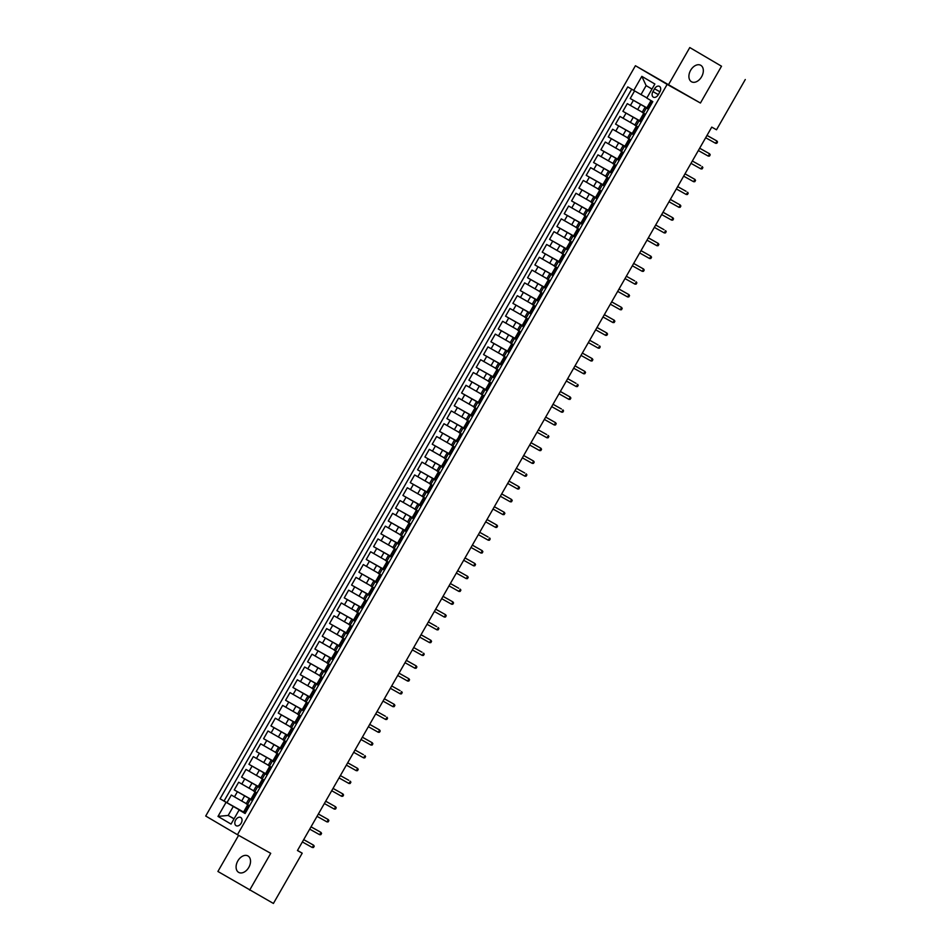 <?xml version="1.0" encoding="UTF-8"?>
<svg xmlns="http://www.w3.org/2000/svg" width="951" height="951" viewBox="0 0 951 951"><rect width="100%" height="100%" fill="white"/><g stroke="black" fill="none" stroke-linecap="round" stroke-linejoin="round"><path stroke-width="1.43" d="M248.805 867.395A9.439 6.372 -60.8 0 0 247.926 855.924A9.439 6.372 -60.8 0 0 237.821 860.928A9.439 6.372 -60.8 0 0 238.701 872.4A9.439 6.372 -60.8 0 0 248.805 867.395M701.6 76.758A9.439 6.372 -60.8 0 0 700.732 65.286A9.439 6.372 -60.8 0 0 690.628 70.303A9.439 6.372 -60.8 0 0 691.496 81.762A9.439 6.372 -60.8 0 0 701.6 76.758M241.174 823.186A4.719 3.186 -60.8 0 0 240.734 817.456A4.719 3.186 -60.8 0 0 235.682 819.964A4.719 3.186 -60.8 0 0 236.121 825.694A4.719 3.186 -60.8 0 0 241.174 823.186M238.606 835.347L217.91 871.473L273.412 903.45L302.204 853.19L297.497 850.432M635.423 65.726L205.713 816.029L237.453 834.693L667.15 84.389L635.423 65.726L700.435 103.029L721.512 66.213L689.784 47.55L668.696 84.366M689.784 47.55L721.512 66.213M634.59 90.904L630.228 98.512L648.677 108.842M642.234 112.182L627.303 103.635L622.893 111.315L641.343 121.645M634.899 124.985L619.969 116.438L615.57 124.117L634.008 134.448M627.565 137.788L612.634 129.241L608.236 136.92L626.685 147.25M620.242 150.591L605.3 142.044L600.901 149.723L619.351 160.053M612.908 163.394L597.965 154.847L593.567 162.526L612.016 172.856M605.573 176.197L590.63 167.649L586.232 175.329L604.681 185.659M598.238 188.999L583.296 180.452L578.897 188.132L597.347 198.462M590.904 201.802L575.973 193.255L571.575 200.934L590.012 211.265M583.569 214.605L568.639 206.058L564.24 213.737L582.69 224.067M576.235 227.408L561.304 218.861L556.906 226.54L575.355 236.87M568.912 240.223L553.969 231.664L549.571 239.355L568.02 249.685M561.577 253.025L546.635 244.466L542.236 252.158L560.686 262.488M554.243 265.828L539.3 257.269L534.902 264.96L553.351 275.291M546.908 278.631L531.978 270.084L527.567 277.763L546.017 288.094M539.574 291.434L524.643 282.887L520.245 290.566L538.682 300.896M532.239 304.237L517.308 295.69L512.91 303.369L531.359 313.699M524.916 317.04L509.974 308.493L505.575 316.172L524.025 326.502M517.582 329.842L502.639 321.295L498.241 328.975L516.69 339.305M510.247 342.645L495.305 334.098L490.906 341.778L509.356 352.108M502.913 355.448L487.97 346.901L483.572 354.58L502.021 364.911M495.578 368.251L480.647 359.704L476.237 367.383L494.686 377.713M488.243 381.054L473.313 372.507L468.914 380.186L487.352 390.516M480.909 393.857L465.978 385.31L461.58 393.001L480.029 403.319M473.586 406.671L458.644 398.112L454.245 405.804L472.695 416.134M466.252 419.474L451.309 410.915L446.911 418.606L465.36 428.937M458.917 432.277L443.974 423.73L439.576 431.409L458.025 441.74M451.582 445.08L436.64 436.533L432.241 444.212L450.691 454.542M444.248 457.883L429.317 449.336L424.919 457.015L443.356 467.345M436.913 470.686L421.982 462.138L417.584 469.818L436.034 480.148M429.579 483.488L414.648 474.941L410.25 482.621L428.699 492.951M422.256 496.291L407.313 487.744L402.915 495.423L421.364 505.754M414.921 509.094L399.979 500.547L395.58 508.226L414.03 518.557M407.587 521.897L392.644 513.35L388.246 521.029L406.695 531.359M400.252 534.7L385.321 526.153L380.911 533.832L399.361 544.162M392.918 547.503L377.987 538.955L373.588 546.647L392.026 556.965M385.583 560.317L370.652 551.758L366.254 559.45L384.703 569.78M378.26 573.12L363.318 564.561L358.919 572.252L377.369 582.583M370.926 585.923L355.983 577.376L351.585 585.055L370.034 595.385M363.591 598.726L348.648 590.179L344.25 597.858L362.7 608.188M356.256 611.529L341.314 602.982L336.916 610.661L355.365 620.991M348.922 624.332L333.991 615.784L329.581 623.464L348.03 633.794M341.587 637.134L326.657 628.587L322.258 636.267L340.696 646.597M334.253 649.937L319.322 641.39L314.924 649.069L333.373 659.4M326.93 662.74L311.987 654.193L307.589 661.872L326.038 672.202M319.595 675.543L304.653 666.996L300.254 674.675L318.704 685.005M312.261 688.346L297.318 679.799L292.92 687.478L311.369 697.808M304.926 701.149L289.984 692.601L285.585 700.281L304.035 710.611M297.592 713.963L282.661 705.404L278.263 713.095L296.7 723.426M290.257 726.766L275.326 718.207L270.928 725.898L289.377 736.229M282.923 739.569L267.992 731.01L263.593 738.701L282.043 749.031M275.6 752.372L260.657 743.825L256.259 751.504L274.708 761.834M268.265 765.175L253.323 756.627L248.924 764.307L267.374 774.637M260.931 777.977L245.988 769.43L241.59 777.11L260.039 787.44M253.596 790.78L238.665 782.233L234.255 789.912L252.704 800.243M252.479 800.635L249.103 798.614L252.55 800.516M259.813 787.832L256.437 785.811L259.885 787.713M267.148 775.029L263.772 773.008L267.219 774.91M274.482 762.226L271.106 760.206L274.554 762.108M281.817 749.424L278.441 747.403L281.888 749.305M289.152 736.609L285.776 734.6L289.211 736.502M296.486 723.806L293.11 721.797L296.546 723.687M303.809 711.003L300.433 708.994L303.88 710.884M311.143 698.2L307.767 696.191L311.215 698.082M318.478 685.398L315.102 683.389L318.549 685.279M325.813 672.595L322.437 670.586L325.884 672.476M333.147 659.792L329.771 657.771L333.207 659.673M340.482 646.989L337.106 644.968L340.541 646.87M347.816 634.186L344.428 632.165L347.876 634.067M355.139 621.383L351.763 619.363L355.21 621.265M362.474 608.581L359.098 606.56L362.545 608.462M369.808 595.778L366.432 593.757L369.88 595.659M377.143 582.963L373.767 580.954L377.214 582.856M384.477 570.16L381.101 568.151L384.537 570.041M391.812 557.357L388.436 555.348L391.871 557.238M399.135 544.554L395.759 542.545L399.206 544.436M406.469 531.752L403.093 529.743L406.541 531.633M413.804 518.949L410.428 516.94L413.875 518.83M421.138 506.146L417.762 504.137L421.21 506.027M428.473 493.343L425.097 491.322L428.544 493.224M435.808 480.54L432.432 478.519L435.867 480.421M443.142 467.737L439.766 465.717L443.202 467.619M450.465 454.935L447.089 452.914L450.536 454.816M457.8 442.132L454.423 440.111L457.871 442.013M465.134 429.317L461.758 427.308L465.205 429.21M472.469 416.514L469.093 414.505L472.54 416.407M479.803 403.711L476.427 401.702L479.863 403.593M487.138 390.909L483.762 388.9L487.197 390.79M494.472 378.106L491.085 376.097L494.532 377.987M501.795 365.303L498.419 363.294L501.866 365.184M509.13 352.5L505.754 350.491L509.201 352.381M516.464 339.697L513.088 337.676L516.536 339.578M523.799 326.894L520.423 324.873L523.87 326.775M531.134 314.092L527.757 312.071L531.193 313.973M538.468 301.289L535.092 299.268L538.528 301.17M545.791 288.486L542.415 286.465L545.862 288.367M553.125 275.683L549.749 273.662L553.197 275.564M560.46 262.868L557.084 260.859L560.531 262.761M567.795 250.065L564.418 248.056L567.866 249.947M575.129 237.263L571.753 235.254L575.2 237.144M582.464 224.46L579.088 222.451L582.523 224.341M589.798 211.657L586.422 209.648L589.858 211.538M597.121 198.854L593.745 196.845L597.192 198.735M604.456 186.051L601.08 184.03L604.527 185.932M611.79 173.248L608.414 171.228L611.862 173.13M619.125 160.446L615.749 158.425L619.196 160.327M626.459 147.643L623.083 145.622L626.519 147.524M633.794 134.84L630.418 132.819L633.853 134.721M641.129 122.037L637.741 120.016L641.188 121.918M745.287 79.527L716.507 129.776L711.752 127.113L297.449 850.539L302.204 853.19M654.55 88.788L652.933 91.605A4.577 3.079 -60.8 0 0 653.349 97.157A4.577 3.079 -60.8 0 0 658.247 94.731L659.863 91.914A4.577 3.079 -60.8 0 0 659.435 86.363A4.577 3.079 -60.8 0 0 654.55 88.788L659.923 91.795M245.215 813.319L239.105 809.99L245.108 813.521L652.802 101.626L646.799 98.096L654.87 84.009L641.83 76.342L633.77 90.428L627.767 86.898L220.061 798.792L233.292 806.472L228.169 815.435L234.017 818.87M239.105 809.99L231.034 824.077L217.993 816.41L226.065 802.323M252.621 800.385L234.255 789.912M246.261 803.583L241.697 801.027L244.621 795.904M259.956 787.583L241.59 777.11M267.29 774.78L248.924 764.307M274.625 761.977L256.259 751.504M281.96 749.162L263.593 738.701M289.294 736.359L270.928 725.898M296.629 723.556L278.263 713.095M303.951 710.754L285.585 700.281M311.286 697.951L292.92 687.478M318.621 685.148L300.254 674.675M325.955 672.345L307.589 661.872M333.29 659.542L314.924 649.069M340.624 646.739L322.258 636.267M347.959 633.937L329.581 623.464M355.282 621.134L336.916 610.661M362.616 608.331L344.25 597.858M369.951 595.528L351.585 585.055M377.285 582.713L358.919 572.252M384.62 569.911L366.254 559.45M391.955 557.108L373.588 546.647M399.277 544.305L380.911 533.832M406.612 531.502L388.246 521.029M413.947 518.699L395.58 508.226M421.281 505.896L402.915 495.423M428.616 493.094L410.25 482.621M435.95 480.291L417.584 469.818M443.285 467.488L424.919 457.015M450.608 454.685L432.241 444.212M457.942 441.882L439.576 431.409M465.277 429.067L446.911 418.606M472.611 416.265L454.245 405.804M479.946 403.462L461.58 393.001M487.281 390.659L468.914 380.186M494.615 377.856L476.237 367.383M501.938 365.053L483.572 354.58M509.272 352.25L490.906 341.778M516.607 339.448L498.241 328.975M523.942 326.645L505.575 316.172M531.276 313.842L512.91 303.369M538.611 301.039L520.245 290.566M545.933 288.236L527.567 277.763M553.268 275.421L534.902 264.96M560.603 262.619L542.236 252.158M567.937 249.816L549.571 239.355M575.272 237.013L556.906 226.54M582.606 224.21L564.24 213.737M589.941 211.407L571.575 200.934M597.264 198.604L578.897 188.132M604.598 185.802L586.232 175.329M611.933 172.999L593.567 162.526M619.267 160.196L600.901 149.723M626.602 147.393L608.236 136.92M633.937 134.59L615.57 124.117M641.271 121.787L622.893 111.315M648.451 109.222L645.075 107.213L648.523 109.115M648.594 108.973L630.228 98.512M631.714 89.216L224.056 801.027L245.37 813.046M241.697 801.027L231.331 795.036L226.932 802.715M645.527 114.346L642.151 112.337L645.075 107.213M637.741 120.016L634.816 125.14L638.192 127.149M630.418 132.819L627.482 137.943L630.858 139.952M623.083 145.622L620.147 150.745L623.523 152.766M615.749 158.425L612.813 163.548L616.189 165.569M608.414 171.228L605.478 176.351L608.854 178.372M601.08 184.03L598.143 189.154L601.531 191.175M593.745 196.845L590.821 201.957L594.197 203.978M586.422 209.648L583.486 214.76L586.862 216.78M579.088 222.451L576.151 227.574L579.528 229.583M571.753 235.254L568.817 240.377L572.193 242.386M564.418 248.056L561.482 253.18L564.858 255.189M557.084 260.859L554.148 265.983L557.524 267.992M549.749 273.662L546.825 278.786L550.201 280.795M542.415 286.465L539.49 291.588L542.866 293.597M535.092 299.268L532.156 304.391L535.532 306.412M527.757 312.071L524.821 317.194L528.197 319.215M520.423 324.873L517.487 329.997L520.863 332.018M513.088 337.676L510.152 342.8L513.528 344.821M505.754 350.491L502.817 355.603L506.194 357.624M498.419 363.294L495.495 368.406L498.871 370.426M491.085 376.097L488.16 381.22L491.536 383.229M483.762 388.9L480.826 394.023L484.202 396.032M476.427 401.702L473.491 406.826L476.867 408.835M469.093 414.505L466.156 419.629L469.532 421.638M461.758 427.308L458.822 432.432L462.198 434.441M454.423 440.111L451.487 445.234L454.875 447.243M447.089 452.914L444.165 458.037L447.541 460.046M439.766 465.717L436.83 470.84L440.206 472.861M432.432 478.519L429.495 483.643L432.871 485.664M425.097 491.322L422.161 496.446L425.537 498.467M417.762 504.137L414.826 509.249L418.202 511.269M410.428 516.94L407.492 522.051L410.868 524.072M403.093 529.743L400.169 534.866L403.545 536.875M395.759 542.545L392.834 547.669L396.21 549.678M388.436 555.348L385.5 560.472L388.876 562.481M381.101 568.151L378.165 573.275L381.541 575.284M373.767 580.954L370.831 586.078L374.207 588.087M366.432 593.757L363.496 598.88L366.872 600.889M359.098 606.56L356.161 611.683L359.537 613.692M351.763 619.363L348.839 624.486L352.215 626.507M344.428 632.165L341.504 637.289L344.88 639.31M337.106 644.968L334.17 650.092L337.546 652.113M329.771 657.771L326.835 662.895L330.211 664.915M322.437 670.586L319.5 675.697L322.876 677.718M315.102 683.389L312.166 688.5L315.542 690.521M307.767 696.191L304.831 701.315L308.219 703.324M300.433 708.994L297.508 714.118L300.885 716.127M293.11 721.797L290.174 726.921L293.55 728.93M285.776 734.6L282.839 739.723L286.215 741.732M278.441 747.403L275.505 752.526L278.881 754.535M271.106 760.206L268.17 765.329L271.546 767.338M263.772 773.008L260.836 778.132L264.212 780.153M256.437 785.811L253.513 790.935L256.889 792.956M249.103 798.614L246.178 803.738L249.554 805.759M651.982 89.061L646.133 85.614L640.998 94.577L633.77 90.428M646.918 97.894L640.998 94.577M249.649 890.136L270.726 853.332L237.453 834.693M700.435 103.029L667.15 84.389M234.089 818.752L228.169 815.435L217.993 816.41M245.299 813.188L233.292 806.472M224.056 801.027L220.061 798.792M646.133 85.614L641.83 76.342M652.101 102.851L650.734 101.079L652.564 102.054M651.566 101.591L652.541 102.102M648.855 108.533L647.06 107.475L650.734 101.079M647.893 107.986L649.248 107.832M715.616 143.304L716.804 143.28L717.529 141.996L716.935 140.998L715.616 143.304L705.666 137.729M706.985 135.434L716.935 140.998L707.009 135.399M644.778 115.653L643.399 113.882L645.23 114.857M641.521 121.336L640.558 120.789L644.231 114.393L645.194 114.928M640.558 120.789L639.726 120.29L643.399 113.882M640.617 120.789L641.925 120.646M708.281 156.107L709.47 156.083L710.207 154.811L709.601 153.8L708.281 156.107L698.331 150.543M699.651 148.237L709.601 153.8L699.674 148.201M637.443 128.468L636.064 126.685L637.895 127.66M636.897 127.196L637.871 127.707M634.186 134.139L632.403 133.092L636.064 126.685M633.223 133.592L634.59 133.449M700.946 168.909L702.135 168.886L702.872 167.614L702.266 166.603L700.946 168.909L691.008 163.346M700.721 165.7L692.34 161.004L700.721 165.7M630.109 141.271L628.73 139.488L630.561 140.463M629.562 139.999L630.501 140.51M626.864 146.941L625.069 145.895L628.73 139.488M625.901 146.395L627.256 146.252M693.612 181.712L694.801 181.689L695.538 180.417L694.931 179.406L693.612 181.712L683.674 176.149M684.993 173.843L694.931 179.406L685.005 173.807M622.774 154.074L621.395 152.291L623.238 153.266M622.227 152.802L623.178 153.313M619.529 159.744L617.734 158.698L621.395 152.291M618.566 159.197L619.921 159.055M686.289 194.515L687.466 194.491L688.203 193.219L687.609 192.209L686.289 194.515L676.339 188.952M686.063 191.306L677.671 186.61L686.063 191.306M615.44 166.877L614.061 165.094L615.903 166.068M614.893 165.605L615.844 166.128M612.194 172.547L610.399 171.501L614.061 165.094M611.231 172.012L612.587 171.858M678.955 207.318L680.143 207.306L680.868 206.022L680.274 205.024L678.955 207.318L669.005 201.755M670.324 199.448L680.274 205.024L670.348 199.413M608.105 179.68L606.738 177.896L608.569 178.871M607.558 178.408L608.509 178.931M604.86 185.35L603.065 184.304L606.738 177.896M603.897 184.815L605.252 184.66M671.62 220.121L672.809 220.109L673.534 218.825L672.939 217.827L671.62 220.121L661.67 214.557M662.99 212.251L672.939 217.827L663.013 212.216M600.77 192.482L599.403 190.711L601.234 191.686M600.236 191.21L601.175 191.733M597.525 198.153L595.73 197.107L599.403 190.711M596.562 197.618L597.917 197.463M664.285 232.936L665.474 232.912L666.211 231.628L665.605 230.629L664.285 232.936L654.336 227.36M664.06 229.714L655.679 225.018L664.06 229.714M593.448 205.285L592.069 203.514L593.899 204.489M592.901 204.013L593.864 204.56M590.191 210.956L588.396 209.909L592.069 203.514M589.228 210.421L590.595 210.266M656.951 245.738L658.14 245.715L658.877 244.431L658.27 243.432L656.951 245.738L647.001 240.163M648.32 237.857L658.27 243.432L648.344 237.821M586.113 218.088L584.734 216.317L586.565 217.292M585.566 216.816L586.517 217.327M582.856 223.758L581.073 222.712L584.734 216.317M581.905 223.223L583.26 223.069M649.616 258.541L650.805 258.517L651.542 257.234L650.936 256.235L649.616 258.541L639.678 252.966M640.998 250.66L650.936 256.235L641.01 250.636M578.779 230.891L577.4 229.12L579.23 230.094M578.232 229.619L579.207 230.142M575.533 236.561L573.738 235.515L577.4 229.12M574.57 236.026L575.926 235.872M642.282 271.344L643.47 271.32L644.207 270.036L643.601 269.038L642.282 271.344L632.344 265.769M633.663 263.463L643.601 269.038L633.675 263.439M571.444 243.694L570.065 241.923L571.908 242.897M570.897 242.434L571.848 242.945M568.199 249.364L566.404 248.318L570.065 241.923M567.236 248.829L568.591 248.675M634.959 284.147L636.136 284.123L636.873 282.839L636.278 281.841L634.959 284.147L625.009 278.572M634.733 280.937L626.34 276.242L634.733 280.937M564.109 256.497L562.73 254.725L564.573 255.7M563.563 255.237L564.514 255.748M560.864 262.167L559.069 261.121L562.73 254.725M559.901 261.632L561.256 261.477M627.624 296.95L628.813 296.926L629.538 295.642L628.944 294.644L627.624 296.95L617.674 291.375M618.994 289.08L628.944 294.644L619.018 289.045M556.775 269.299L555.408 267.528L557.238 268.503M556.24 268.039L557.203 268.574M553.53 274.982L551.735 273.936L555.408 267.528M552.567 274.435L553.922 274.292M620.29 309.753L621.478 309.729L622.204 308.445L621.609 307.446L620.29 309.753L610.34 304.189M611.659 301.883L621.609 307.446L611.683 301.847M549.44 282.114L548.073 280.331L549.904 281.306M548.905 280.842L549.856 281.341M546.195 287.784L544.4 286.738L548.073 280.331M545.232 287.238L546.587 287.095M612.955 322.555L614.144 322.532L614.881 321.26L614.275 320.249L612.955 322.555L603.005 316.992M604.325 314.686L614.275 320.249L604.349 314.65M542.118 294.917L540.739 293.134L542.569 294.109M541.571 293.645L542.51 294.156M538.86 300.587L537.065 299.541L540.739 293.134M537.897 300.041L539.265 299.898M605.621 335.358L606.809 335.334L607.546 334.063L606.94 333.052L605.621 335.358L595.671 329.795M596.99 327.489L606.94 333.052L597.014 327.453M534.236 306.448L535.235 306.911L534.236 306.448L534.783 307.72M531.538 313.39L529.743 312.344L533.404 305.937M530.575 312.843L531.93 312.701M598.286 348.161L599.475 348.137L600.212 346.865L599.606 345.855L598.286 348.161L588.348 342.598M598.072 344.951L589.679 340.256L598.072 344.951M527.448 320.523L526.069 318.74L527.912 319.714M526.902 319.251L527.853 319.774M524.203 326.193L522.408 325.147L526.069 318.74M523.24 325.658L524.595 325.504M590.963 360.964L592.14 360.952L592.877 359.668L592.283 358.658L590.963 360.964L581.013 355.401M582.333 353.094L592.283 358.658L582.345 353.059M520.114 333.325L518.735 331.542L520.577 332.517M519.567 332.054L520.542 332.577M516.869 338.996L515.073 337.95L518.735 331.542M515.906 338.461L517.261 338.306M583.629 373.767L584.806 373.755L585.543 372.471L584.948 371.472L583.629 373.767L573.679 368.203M574.998 365.897L584.948 371.472L575.022 365.862M512.779 346.128L511.412 344.345L513.243 345.332M512.232 344.856L513.183 345.379M509.534 351.799L507.739 350.753L511.412 344.345M508.571 351.264L509.926 351.109M576.294 386.582L577.483 386.558L578.208 385.274L577.614 384.275L576.294 386.582L566.344 381.006M576.068 383.36L567.688 378.664L576.068 383.36M505.445 358.931L504.078 357.16L505.908 358.135M504.91 357.659L505.873 358.206M502.199 364.602L500.404 363.555L504.078 357.16M501.236 364.067L502.592 363.912M568.96 399.384L570.148 399.361L570.873 398.077L570.279 397.078L568.96 399.384L559.01 393.809M560.329 391.503L570.279 397.078L560.353 391.467M498.122 371.734L496.743 369.963L498.574 370.938M497.575 370.462L498.55 370.985M494.865 377.404L493.07 376.358L496.743 369.963M493.902 376.869L495.269 376.715M561.625 412.187L562.814 412.163L563.551 410.88L562.944 409.881L561.625 412.187L551.675 406.612M561.399 408.966L553.018 404.27L561.399 408.966M490.787 384.537L489.408 382.766L491.239 383.74M490.24 383.265L491.18 383.788M487.53 390.207L485.747 389.161L489.408 382.766M486.567 389.672L487.934 389.518M554.29 424.99L555.479 424.966L556.216 423.682L555.61 422.684L554.29 424.99L544.352 419.415M545.672 417.109L555.61 422.684L545.684 417.085M483.453 397.34L482.074 395.568L483.845 396.591M482.906 396.068L483.857 396.579M480.207 403.01L478.412 401.964L482.074 395.568M479.245 402.475L480.6 402.321M546.956 437.793L548.145 437.769L548.882 436.485L548.275 435.487L546.956 437.793L537.018 432.218M546.742 434.583L538.349 429.888L546.742 434.583M476.118 410.143L474.739 408.371L476.582 409.346M475.571 408.882L476.522 409.394M472.873 415.813L471.078 414.767L474.739 408.371M471.91 415.278L473.265 415.123M539.633 450.596L540.81 450.572L541.547 449.288L540.953 448.29L539.633 450.596L529.683 445.02M531.003 442.726L540.953 448.29L531.015 442.69M468.784 422.945L467.405 421.174L469.247 422.149M465.538 428.628L464.575 428.081L468.237 421.685L469.2 422.22M464.575 428.081L463.743 427.581L467.405 421.174M464.635 428.081L465.931 427.938M532.298 463.399L533.487 463.375L534.212 462.091L533.618 461.092L532.298 463.399L522.349 457.823M523.668 455.529L533.618 461.092L523.692 455.493M461.449 435.76L460.082 433.977L461.913 434.952M460.902 434.488L461.877 434.999M458.204 441.43L456.409 440.384L458.109 438.149M457.241 440.884L458.596 440.741M458.12 438.149L460.082 433.977M524.964 476.201L526.153 476.178L526.878 474.906L526.283 473.895L524.964 476.201L515.014 470.638M524.738 472.992L516.357 468.296L524.738 472.992M454.114 448.563L452.747 446.78L454.578 447.755M453.579 447.291L454.554 447.802M450.869 454.233L449.074 453.187L452.747 446.78M449.906 453.686L451.261 453.544M517.629 489.004L518.818 488.98L519.543 487.708L518.949 486.698L517.629 489.004L507.679 483.441M508.999 481.135L518.949 486.698L509.023 481.099M446.792 461.366L445.413 459.583L447.243 460.557M446.245 460.094L447.184 460.605M443.535 467.036L441.74 465.99L445.413 459.583M442.572 466.489L443.939 466.347M510.295 501.807L511.483 501.783L512.22 500.511L511.614 499.501L510.295 501.807L500.345 496.244M501.664 493.938L511.614 499.501L501.688 493.902M439.457 474.169L438.078 472.385L439.909 473.36M438.91 472.897L439.885 473.408M436.2 479.839L434.417 478.793L438.078 472.385M435.249 479.304L436.604 479.149M502.96 514.61L504.149 514.586L504.886 513.314L504.28 512.304L502.96 514.61L493.022 509.047M494.342 506.74L504.28 512.304L494.354 506.705M432.123 486.971L430.744 485.188L432.574 486.163M431.576 485.699L432.515 486.223M428.877 492.642L427.082 491.596L430.744 485.188M427.914 492.107L429.27 491.952M495.626 527.413L496.814 527.401L497.551 526.117L496.945 525.118L495.626 527.413L485.688 521.849M487.007 519.543L496.945 525.118L487.019 519.508M424.788 499.774L423.409 497.991L425.252 498.966M424.241 498.502L425.192 499.025M421.543 505.445L419.748 504.399L423.409 497.991M420.58 504.91L421.935 504.755M488.303 540.216L489.48 540.204L490.217 538.92L489.622 537.921L488.303 540.216L478.353 534.652M488.077 537.006L479.684 532.31L488.077 537.006M417.453 512.577L416.074 510.806L417.917 511.781M416.907 511.305L417.869 511.852M414.208 518.247L412.413 517.201L416.074 510.806M413.245 517.713L414.6 517.558M480.968 553.03L482.157 553.006L482.882 551.723L482.288 550.724L480.968 553.03L471.018 547.455M472.338 545.149L482.288 550.724L472.362 545.113M410.119 525.38L408.752 523.609L410.582 524.583M409.584 524.108L410.535 524.619M406.873 531.05L405.078 530.004L408.752 523.609M405.911 530.515L407.266 530.361M473.634 565.833L474.822 565.809L475.548 564.525L474.953 563.527L473.634 565.833L463.684 560.258M465.003 557.952L474.953 563.527L465.027 557.916M402.784 538.183L401.417 536.412L403.248 537.386M402.249 536.911L403.188 537.434M399.539 543.853L397.744 542.807L401.417 536.412M398.576 543.318L399.931 543.164M466.299 578.636L467.488 578.612L468.225 577.328L467.619 576.33L466.299 578.636L456.349 573.061M457.669 570.755L467.619 576.33L457.693 570.731M394.915 549.714L395.913 550.189L394.915 549.714L395.461 550.986M392.204 556.656L390.409 555.61L394.083 549.214M391.241 556.121L392.608 555.966M458.964 591.439L460.153 591.415L460.89 590.131L460.284 589.133L458.964 591.439L449.015 585.864M458.739 588.229L450.358 583.534L458.739 588.229M388.127 563.788L386.748 562.017L388.579 562.992M387.58 562.528L388.519 563.04M384.882 569.459L383.087 568.413L386.748 562.017M383.919 568.924L385.274 568.769M451.63 604.242L452.819 604.218L453.556 602.934L452.949 601.935L451.63 604.242L441.692 598.666M443.011 596.36L452.949 601.935L443.023 596.336M380.792 576.591L379.413 574.82L381.256 575.795M380.245 575.331L381.208 575.866M377.547 582.274L375.752 581.216L379.413 574.82M376.584 581.727L377.939 581.572M444.307 617.044L445.484 617.021L446.221 615.737L445.627 614.738L444.307 617.044L434.357 611.469M435.677 609.175L445.627 614.738L435.689 609.139M373.458 589.394L372.079 587.623L373.921 588.598M372.911 588.134L373.862 588.633M370.212 595.076L368.417 594.03L372.079 587.623M369.25 594.53L370.605 594.387M436.973 629.847L438.149 629.824L438.886 628.552L438.292 627.541L436.973 629.847L427.023 624.284M436.747 626.638L428.366 621.942L436.747 626.638M366.123 602.209L364.756 600.426L366.587 601.401M365.576 600.937L366.527 601.448M362.878 607.879L361.083 606.833L364.756 600.426M361.915 607.332L363.27 607.19M429.638 642.65L430.827 642.626L431.552 641.354L430.958 640.344L429.638 642.65L419.688 637.087M421.008 634.781L430.958 640.344L421.031 634.745M358.254 613.74L359.252 614.203L358.254 613.74L358.789 615.012M355.543 620.682L353.748 619.636L357.421 613.229M354.58 620.135L355.936 619.993M422.303 655.453L423.492 655.429L424.217 654.157L423.623 653.147L422.303 655.453L412.354 649.89M422.078 652.243L413.697 647.548L422.078 652.243M351.466 627.815L350.087 626.031L351.918 627.006M350.919 626.543L351.858 627.054M348.209 633.485L346.414 632.439L350.087 626.031M347.246 632.938L348.613 632.795M414.969 668.256L416.158 668.232L416.895 666.96L416.288 665.95L414.969 668.256L405.019 662.692M406.339 660.386L416.288 665.95L406.362 660.351M344.131 640.617L342.752 638.834L344.583 639.809M343.584 639.345L344.524 639.868M340.874 646.288L339.091 645.242L342.752 638.834M339.911 645.753L341.278 645.598M407.634 681.059L408.823 681.047L409.56 679.763L408.954 678.764L407.634 681.059L397.696 675.495M399.016 673.189L408.954 678.764L399.028 673.153M336.797 653.42L335.418 651.637L337.248 652.612M336.25 652.148L337.225 652.671M333.551 659.091L331.756 658.044L335.418 651.637M332.588 658.556L333.944 658.401M400.3 693.861L401.488 693.85L402.225 692.566L401.619 691.567L400.3 693.861L390.362 688.298M400.086 690.652L391.693 685.956L400.086 690.652M329.462 666.223L328.083 664.452L329.926 665.427M328.915 664.951L329.878 665.498M326.217 671.893L324.422 670.847L328.083 664.452M325.254 671.358L326.609 671.204M392.977 706.676L394.154 706.652L394.891 705.369L394.296 704.37L392.977 706.676L383.027 701.101M384.347 698.795L394.296 704.37L384.359 698.759M322.127 679.026L320.749 677.255L322.591 678.229M321.581 677.754L322.555 678.277M318.882 684.696L317.087 683.65L320.749 677.255M317.919 684.161L319.274 684.007M385.642 719.479L386.831 719.455L387.556 718.171L386.962 717.173L385.642 719.479L375.693 713.904M385.417 716.258L377.036 711.562L385.417 716.258M314.793 691.829L313.426 690.057L315.256 691.032M314.246 690.557L315.197 691.08M311.548 697.499L309.753 696.453L313.426 690.057M310.585 696.964L311.94 696.81M378.308 732.282L379.497 732.258L380.222 730.974L379.627 729.976L378.308 732.282L368.358 726.707M369.677 724.4L379.627 729.976L369.701 724.377M307.458 704.632L306.091 702.86L307.922 703.835M306.923 703.36L307.862 703.883M304.213 710.302L302.418 709.256L306.091 702.86M303.25 709.767L304.605 709.612M370.973 745.085L372.162 745.061L372.887 743.777L372.293 742.779L370.973 745.085L361.023 739.509M362.343 737.203L372.293 742.779L362.367 737.18M300.136 717.434L298.757 715.663L300.587 716.638M299.589 716.174L300.564 716.685M296.878 723.105L295.083 722.059L298.757 715.663M295.916 722.57L297.283 722.415M363.639 757.888L364.827 757.864L365.564 756.58L364.958 755.581L363.639 757.888L353.689 752.312M363.413 754.678L355.032 749.982L363.413 754.678M292.801 730.237L291.422 728.466L293.253 729.441M289.544 735.908L288.593 735.373L292.254 728.977L293.217 729.512M288.593 735.373L287.761 734.861L291.422 728.466M288.652 735.373L289.948 735.218M356.304 770.69L357.493 770.667L358.23 769.383L357.624 768.384L356.304 770.69L346.366 765.115M347.686 762.821L357.624 768.384L347.697 762.785M285.466 743.04L284.087 741.269L285.859 742.291M284.92 741.78L285.882 742.315M282.221 748.722L280.426 747.676L284.087 741.269M281.258 748.175L282.613 748.033M348.969 783.493L350.158 783.469L350.895 782.186L350.289 781.187L348.969 783.493L339.031 777.918M348.755 780.284L340.363 775.588L348.755 780.284M278.132 755.855L276.753 754.072L278.595 755.046M277.585 754.583L278.536 755.094M274.887 761.525L273.092 760.479L276.753 754.072M273.924 760.978L275.279 760.836M341.647 796.296L342.824 796.272L343.561 795L342.966 793.99L341.647 796.296L331.697 790.733M333.016 788.427L342.966 793.99L333.028 788.391M270.797 768.658L269.418 766.875L271.261 767.849M270.25 767.386L271.201 767.897M267.552 774.328L265.757 773.282L269.418 766.875M266.589 773.781L267.944 773.638M334.312 809.099L335.501 809.075L336.226 807.803L335.632 806.793L334.312 809.099L324.362 803.536M325.682 801.229L335.632 806.793L325.706 801.194M263.463 781.46L262.096 779.677L263.926 780.652M262.928 780.189L263.867 780.7M260.217 787.131L258.422 786.085L262.096 779.677M259.254 786.584L260.61 786.441M326.978 821.902L328.166 821.878L328.891 820.606L328.297 819.596L326.978 821.902L317.028 816.338M318.347 814.032L328.297 819.596L318.371 813.997M256.128 794.263L254.761 792.48L256.592 793.455M255.593 792.991L256.568 793.514M252.883 799.934L251.088 798.888L254.761 792.48M251.92 799.399L253.275 799.244M319.643 834.705L320.832 834.693L321.569 833.409L320.962 832.398L319.643 834.705L309.693 829.141M311.013 826.835L320.962 832.398L311.036 826.799M248.805 807.066L247.426 805.283L249.257 806.258M248.259 805.794L249.198 806.317M245.548 812.736L243.753 811.69L247.426 805.283M244.585 812.202L245.952 812.047M312.308 847.507L313.497 847.496L314.234 846.212L313.628 845.213L312.308 847.507L302.359 841.944M303.678 839.638L313.628 845.213L303.702 839.602M249.019 788.224L251.956 783.101M256.354 775.422L259.29 770.298M263.689 762.607L266.625 757.495M271.023 749.804L273.959 744.692M278.358 737.001L281.294 731.878M285.692 724.198L288.617 719.075M293.015 711.396L295.951 706.272M300.35 698.593L303.286 693.469M307.684 685.79L310.62 680.666M315.019 672.987L317.955 667.864M322.353 660.184L325.29 655.061M329.688 647.381L332.612 642.258M337.023 634.579L339.947 629.455M344.345 621.776L347.281 616.652M351.68 608.961L354.616 603.849M359.014 596.158L361.951 591.046M366.349 583.355L369.285 578.232M373.684 570.552L376.62 565.429M381.018 557.75L383.942 552.626M388.353 544.947L391.277 539.823M395.675 532.144L398.612 527.02M403.01 519.341L405.946 514.218M410.345 506.538L413.281 501.415M417.679 493.735L420.615 488.612M425.014 480.933L427.95 475.809M432.348 468.13L435.273 463.006M439.671 455.315L442.607 450.203M447.006 442.512L449.942 437.401M454.34 429.709L457.276 424.598M461.675 416.907L464.611 411.783M469.009 404.104L471.946 398.98M476.344 391.301L479.268 386.177M483.679 378.498L486.603 373.374M491.001 365.695L493.938 360.572M498.336 352.892L501.272 347.769M505.67 340.089L508.607 334.966M513.005 327.287L515.941 322.163M520.34 314.484L523.276 309.36M527.674 301.681L530.599 296.557M535.009 288.866L537.933 283.755M542.332 276.063L545.268 270.952M549.666 263.261L552.602 258.137M557.001 250.458L559.937 245.334M564.335 237.655L567.271 232.531M571.67 224.852L574.606 219.729M579.004 212.049L581.929 206.926M586.327 199.246L589.263 194.123M593.662 186.444L596.598 181.32M600.996 173.641L603.933 168.517M608.331 160.838L611.267 155.714M615.666 148.035L618.602 142.912M623 135.22L625.924 130.109M630.335 122.417L633.259 117.306M637.657 109.615L640.594 104.491M630.43 105.466L633.366 100.354M234.457 796.879L237.393 791.755M241.792 784.076L244.728 778.952M249.126 771.273L252.051 766.149M256.461 758.47L259.385 753.347M263.784 745.655L266.72 740.544M271.118 732.852L274.054 727.741M278.453 720.05L281.389 714.926M285.787 707.247L288.724 702.123M293.122 694.444L296.058 689.32M300.457 681.641L303.381 676.518M307.779 668.838L310.715 663.715M315.114 656.035L318.05 650.912M322.448 643.233L325.385 638.109M329.783 630.43L332.719 625.306M337.118 617.627L340.054 612.503M344.452 604.824L347.377 599.701M351.787 592.009L354.711 586.898M359.109 579.207L362.046 574.095M366.444 566.404L369.38 561.28M373.779 553.601L376.715 548.477M381.113 540.798L384.049 535.675M388.448 527.995L391.384 522.872M395.782 515.192L398.707 510.069M403.117 502.39L406.041 497.266M410.44 489.587L413.376 484.463M417.774 476.784L420.711 471.66M425.109 463.981L428.045 458.858M432.443 451.178L435.38 446.055M439.778 438.375L442.714 433.252M447.113 425.561L450.037 420.449M454.435 412.758L457.372 407.646M461.77 399.955L464.706 394.831M469.105 387.152L472.041 382.029M476.439 374.349L479.375 369.226M483.774 361.546L486.71 356.423M491.108 348.744L494.033 343.62M498.443 335.941L501.367 330.817M505.766 323.138L508.702 318.014M513.1 310.335L516.036 305.212M520.435 297.532L523.371 292.409M527.769 284.729L530.706 279.606M535.104 271.915L538.04 266.803M542.439 259.112L545.363 254M549.773 246.309L552.697 241.185M557.096 233.506L560.032 228.383M564.43 220.703L567.367 215.58M571.765 207.9L574.701 202.777M579.1 195.098L582.036 189.974M586.434 182.295L589.37 177.171M593.769 169.492L596.693 164.368M601.091 156.689L604.028 151.566M608.426 143.886L611.362 138.763M615.761 131.083L618.697 125.96M623.095 118.269L626.031 113.157M643.458 113.133L646.395 108.022M636.136 125.948L639.06 120.825M628.801 138.751L631.737 133.627M621.467 151.554L624.403 146.43M614.132 164.357L617.068 159.233M606.797 177.159L609.734 172.036M599.463 189.962L602.399 184.839M592.14 202.765L595.064 197.642M584.806 215.568L587.73 210.444M577.471 228.371L580.407 223.247M570.136 241.174L573.073 236.05M562.802 253.976L565.738 248.865M555.467 266.779L558.403 261.668M548.133 279.582L551.069 274.47M540.81 292.397L543.734 287.273M533.475 305.2L536.4 300.076M526.141 318.003L529.077 312.879M518.806 330.805L521.742 325.682M511.472 343.608L514.408 338.485M504.137 356.411L507.073 351.288M496.802 369.214L499.739 364.09M489.48 382.017L492.404 376.893M482.145 394.82L485.081 389.696M474.811 407.622L477.747 402.499M467.476 420.425L470.412 415.314M460.141 433.228L463.078 428.116M452.807 446.043L455.743 440.919M445.484 458.846L448.408 453.722M438.149 471.648L441.074 466.525M430.815 484.451L433.751 479.328M423.48 497.254L426.417 492.131M416.146 510.057L419.082 504.933M408.811 522.86L411.747 517.736M401.477 535.663L404.413 530.539M394.154 548.465L397.078 543.342M386.819 561.268L389.744 556.145M379.485 574.071L382.421 568.96M372.15 586.874L375.086 581.762M364.815 599.689L367.752 594.565M357.481 612.492L360.417 607.368M350.146 625.294L353.083 620.171M342.824 638.097L345.748 632.974M335.489 650.9L338.425 645.777M328.154 663.703L331.091 658.579M320.82 676.506L323.756 671.382M313.485 689.309L316.421 684.185M306.151 702.111L309.087 696.988M298.828 714.914L301.752 709.791M291.493 727.717L294.418 722.605M284.159 740.52L287.095 735.408M276.824 753.323L279.76 748.211M269.49 766.137L272.426 761.014M262.155 778.94L265.091 773.817M254.82 791.743L257.757 786.62M247.498 804.546L250.422 799.422M658.318 94.613L652.933 91.605M647.952 107.986L651.59 101.638M633.295 133.592L636.92 127.256M625.96 146.395L629.586 140.059M618.625 159.197L622.251 152.861M611.291 172L614.917 165.664M603.956 184.803L607.594 178.467M596.622 197.606L600.259 191.27M589.287 210.409L592.925 204.073M581.964 223.212L585.59 216.876M574.63 236.014L578.256 229.678M567.295 248.817L570.921 242.481M559.961 261.632L563.586 255.284M552.626 274.435L556.264 268.087M545.292 287.238L548.929 280.902M537.969 300.041L541.595 293.704M530.634 312.843L534.26 306.507M523.3 325.646L526.925 319.31M515.965 338.449L519.591 332.113M508.63 351.252L512.256 344.916M501.296 364.055L504.933 357.719M493.961 376.858L497.599 370.521M486.639 389.66L490.264 383.324M479.304 402.463L482.93 396.127M471.969 415.278L475.595 408.93M457.3 440.884L460.938 434.548M449.966 453.686L453.603 447.35M442.631 466.489L446.269 460.153M435.308 479.292L438.934 472.956M427.974 492.095L431.599 485.759M420.639 504.898L424.265 498.562M413.305 517.701L416.93 511.365M405.97 530.503L409.608 524.167M398.635 543.306L402.273 536.97M391.313 556.109L394.938 549.773M383.978 568.912L387.604 562.576M376.644 581.727L380.269 575.379M369.309 594.53L372.935 588.182M361.974 607.332L365.6 600.996M354.64 620.135L358.277 613.799M347.305 632.938L350.943 626.602M339.983 645.741L343.608 639.405M332.648 658.544L336.274 652.208M325.313 671.347L328.939 665.011M317.979 684.149L321.604 677.813M310.644 696.952L314.282 690.616M303.31 709.755L306.947 703.419M295.975 722.558L299.613 716.222M281.318 748.175L284.943 741.828M273.983 760.978L277.609 754.642M266.649 773.781L270.274 767.445M259.314 786.584L262.951 780.248M251.979 799.387L255.617 793.051M244.657 812.19L248.282 805.854"/></g></svg>
